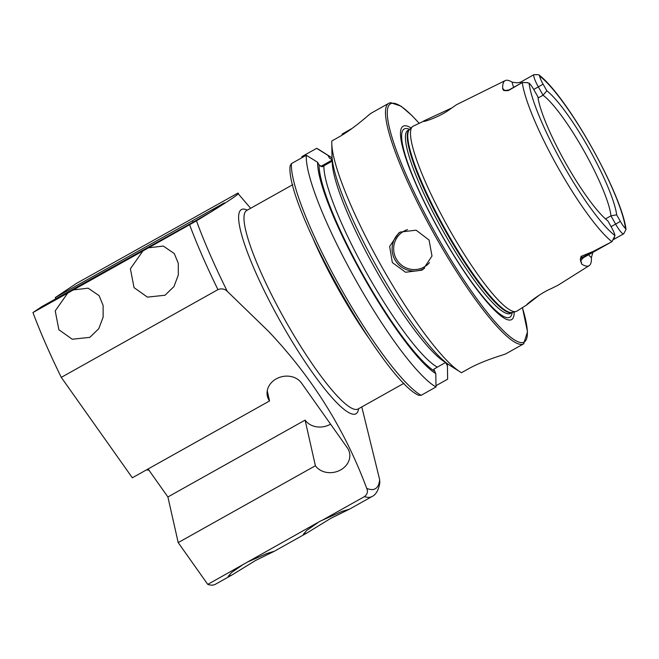 <?xml version="1.0" encoding="UTF-8"?>
<svg xmlns="http://www.w3.org/2000/svg" width="659" height="659" viewBox="0 0 659 659"><rect width="100%" height="100%" fill="white"/><g stroke="black" fill="none" stroke-linecap="round" stroke-linejoin="round"><path stroke-width="0.99" d="M539.441 295.026L526.936 304.722M527.2 304.615C523.996 306.344 539.359 293.56 551.056 288.683L557.934 285.289M513.699 87.317A18.732 3.32 -119.3 0 1 512.109 82.153A100.802 17.851 60.7 0 0 505.214 80.587L456.498 104.707L449.965 109.27C439.841 117.005 420.788 123.2 423.721 120.968L452.074 107.821M142.888 250.972L130.391 268.781L134.049 287.629L147.418 297.127L165.022 295.24L173.968 286.55L178.325 274.976L178.284 263.345L174.264 253.517L163.3 246.071L148.539 247.8L32.95 312.555L41.698 306.69L193.548 221.926L210.839 211.943L224.406 202.848L55.257 297.596L76.271 283.51L237.71 193.194L250.651 208.269M67.712 293.082L55.216 310.891L58.873 329.739L72.243 339.237L89.846 337.35L98.792 328.66L103.15 317.086L103.109 305.455L99.089 295.627L88.125 288.181L73.363 289.911M317.704 522.809L306.732 530.429L303.329 534.309L306.773 533.073L330.802 518.336L349.443 509.176L342.07 511.392L320.414 521.055L207.766 584.385L178.202 542.604L167.897 496.968L148.086 468.969M242.528 564.92L231.556 572.539L228.154 576.419L231.597 575.192L255.626 560.447L274.268 551.286L266.895 553.502L248.188 561.748M267.241 390.779L269.539 400.944A18.6 15.725 -12.7 0 1 267.365 396.092A18.6 15.725 -12.7 0 1 276.228 378.876A18.6 15.725 -12.7 0 1 301.484 383.044L347.342 447.848A18.6 15.725 -12.7 0 1 349.517 452.7A18.6 15.725 -12.7 0 1 337.836 471.234A18.6 15.725 -12.7 0 1 315.397 465.748L178.202 542.604M400.219 232.067L416.126 230.18L429.067 240.041L431.999 256.038L423.152 269.317L421.711 270.206L405.557 272.258L392.344 262.57L389.634 246.433L398.777 232.957L400.219 232.067A21.887 21.541 56.2 0 0 424.536 268.312M611.082 226.638L615.613 224.101A12.603 2.232 60.7 0 0 623.636 233.854A12.603 2.232 60.7 0 0 623.661 233.838A12.603 2.232 60.7 0 0 623.686 233.821L626.05 229.373C621.495 193.384 567.325 96.585 539.037 74.969L539.622 76.057A9.704 1.722 -119.3 0 0 543.09 84.163L546.838 90.81A77.325 13.691 60.7 0 1 588.742 148.242A77.325 13.691 60.7 0 1 616.667 214.834L610.959 215.839A74.418 13.18 60.7 0 0 583.989 150.944A74.418 13.18 60.7 0 0 543.041 95.217L546.838 90.81M592.902 252.364L591.387 257.57A101.684 18.007 60.7 0 1 589.212 265.61A101.684 18.007 60.7 0 1 589.138 265.659L557.844 285.347M522.274 82.564L527.497 82.606L522.455 82.499A12.603 2.232 60.7 0 0 522.216 82.548L522.274 82.564A99.715 17.653 60.7 0 0 558.272 168.029A99.715 17.653 60.7 0 0 611.906 241.688L583.512 257.62A12.603 2.232 -119.3 0 1 582.531 257.372L581.065 256.392L580.299 259.44L581.658 264.086A101.684 18.007 60.7 0 0 589.138 265.659M543.09 84.163L538.337 86.873A12.603 2.232 -119.3 0 1 533.996 74.648L538.518 74.731M531.063 76.296L533.996 74.648M512.109 82.153L517.299 82.861L520.692 82.103A12.603 2.232 -119.3 0 1 520.725 82.087M423.589 121.264L413.218 126.141A106.025 18.773 60.7 0 0 412.839 126.363A106.025 18.773 60.7 0 0 412.336 126.775A106.025 18.773 60.7 0 0 448.499 227.899A106.025 18.773 60.7 0 0 515.849 311.559A106.025 18.773 60.7 0 0 516.837 311.139L527.126 304.664M411.109 127.978A110.852 19.63 60.7 0 0 402.946 126.363A110.852 19.63 60.7 0 0 441.011 233.896A110.852 19.63 60.7 0 0 511.779 319.5A110.852 19.63 60.7 0 0 514.177 311.971M342.169 135.079L342.153 134.049L352.301 128.274M522.422 307.629L527.505 331.782L523.625 343.866A137.888 24.416 60.7 0 1 435.41 236.35A137.888 24.416 60.7 0 1 388.546 103.447A137.888 24.416 60.7 0 1 388.843 103.265L371.075 113.233C368.554 114.781 354.245 128.538 338.051 137.484L331.823 140.977A137.888 24.416 60.7 0 0 331.782 143.094A137.888 24.416 60.7 0 0 381.149 265.626A137.888 24.416 60.7 0 0 459.85 371.725A137.888 24.416 60.7 0 0 461.506 372.706L467.733 369.213C483.879 360.053 503.089 355.152 505.758 353.85A137.888 24.416 -119.3 0 0 506.145 353.661L523.625 343.866A137.888 24.416 60.7 0 0 523.921 343.685M505.214 80.587A100.802 17.851 60.7 0 0 504.86 80.793A100.802 17.851 60.7 0 0 502.693 88.471C502.825 90.456 504.794 91.115 508.616 90.44L522.2 82.556A12.603 2.232 60.7 0 0 522.2 82.556L508.872 90.019A12.603 2.232 60.7 0 0 508.616 90.44M269.539 400.944L132.344 477.791L61.279 377.376L217.948 289.614C221.589 288.263 224.694 288.831 227.273 291.319L268.419 331.238C312.144 377.319 344.912 429.701 366.733 488.41C368.15 491.54 367.384 494.283 364.443 496.622L323.363 519.638M364.443 496.622A196.983 34.878 -119.3 0 0 372.014 496.532C375.836 494.843 378.431 490.354 379.798 483.072L379.675 479.736L361.783 406.933M61.279 377.376A196.983 34.878 -119.3 0 1 32.95 312.555M55.9 298.733L55.257 297.596M231.597 575.192L215.345 584.294A196.983 34.878 -119.3 0 1 207.766 584.385M237.71 193.194C241.927 192.354 228.179 201.572 196.464 220.839L148.539 247.8M526.698 82.655L529.07 83.125A9.704 1.722 60.7 0 1 534.136 90.168L537.884 96.815A77.325 13.691 60.7 0 0 565.924 163.531A77.325 13.691 60.7 0 0 607.787 220.79L611.478 227.347A9.704 1.722 -119.3 0 1 614.962 235.51L612.054 241.556A12.603 2.232 -119.3 0 1 611.89 241.729L592.952 251.532L581.065 256.392M614.583 237.224L611.906 241.688M605.497 218.903L610.959 215.839L615.613 224.101L620.366 221.391A9.704 1.722 60.7 0 0 625.473 228.467L626.05 229.373M620.366 221.391L616.667 214.834M538.057 98.01L543.041 95.217L538.337 86.873L533.724 89.459M435.986 385.713L447.634 379.189A137.888 24.416 60.7 0 0 447.626 378.571L447.42 365.819A126.652 22.422 60.7 0 0 447.288 363.628M447.634 379.189L447.527 372.384M447.42 365.819L445.632 362.499M421.126 395.318L418.63 395.293C383.291 379.93 284.457 203.351 290.166 165.697L291.443 163.589A137.888 24.416 60.7 0 0 340.621 287.967A137.888 24.416 60.7 0 0 421.126 395.318L436.003 386.981A137.888 24.416 60.7 0 1 355.498 279.63A137.888 24.416 60.7 0 1 306.32 155.26L291.443 163.589M332.128 158.045A126.652 22.422 60.7 0 0 329.805 156.438L319.557 149.947A137.888 24.416 60.7 0 0 316.658 148.333L327.943 155.359L329.418 157.971L332.202 159.865M301.781 156.661L316.658 148.333M329.805 156.438A126.652 22.422 60.7 0 0 327.943 155.359M323.89 165.796A120.267 21.294 60.7 0 0 367.788 275.067A120.267 21.294 60.7 0 0 437.345 367.137L445.69 362.466A120.267 21.294 60.7 0 1 376.132 270.388A120.267 21.294 60.7 0 1 332.235 161.117L322.111 166.818L319.088 164.898L317.613 162.287A126.652 22.422 60.7 0 0 362.722 275.388A126.652 22.422 60.7 0 0 435.797 373.612L436.003 386.981M317.613 162.287L306.32 155.26M437.345 367.137L433.803 369.221L435.797 373.612M331.782 143.094L331.971 155.227A126.652 22.422 60.7 0 0 377.319 267.768A126.652 22.422 60.7 0 0 449.603 365.226L459.85 371.725M320.727 166.455L332.334 159.956M193.219 222.108L192.453 220.749M330.579 424.157A18.6 15.725 -12.7 0 1 305.092 420.113L315.397 465.748M305.092 420.113L167.897 496.968M246.664 210.509L246.754 210.452A113.818 20.149 60.7 0 0 246.515 210.6A113.818 20.149 60.7 0 0 285.586 321.007A113.818 20.149 60.7 0 0 358.002 409.05L404.033 383.258M358.595 408.712A117.063 20.726 -119.3 0 1 281.475 323.363A117.063 20.726 -119.3 0 1 247.356 210.122M407.509 229.604A20.577 20.248 -123.8 0 0 396.331 258.995A20.577 20.248 -123.8 0 0 429.511 262.587M520.437 83.545A12.603 2.232 -119.3 0 1 520.668 82.12A12.603 2.232 -119.3 0 1 520.692 82.103L532.25 75.628M409.568 129.444A104.929 18.584 60.7 0 0 445.072 230.296A104.929 18.584 60.7 0 0 512.257 312.457L510.519 313.429A104.929 18.584 60.7 0 1 443.4 231.614A104.929 18.584 60.7 0 1 407.74 130.474A104.929 18.584 60.7 0 1 407.962 130.334L409.7 129.362A104.929 18.584 60.7 0 0 409.568 129.444M412.336 126.775L409.61 129.444A105.02 18.592 60.7 0 0 445.435 229.612A105.02 18.592 60.7 0 0 512.142 312.481L515.849 311.559M409.626 129.403A107.919 19.111 60.7 0 0 404.033 129.115A107.919 19.111 60.7 0 0 441.085 233.805A107.919 19.111 60.7 0 0 509.984 317.144A107.919 19.111 60.7 0 0 512.191 312.498M419.075 123.241A136.578 24.185 60.7 0 0 390.326 103.957A136.578 24.185 60.7 0 0 437.214 236.441A136.578 24.185 60.7 0 0 524.399 341.914A136.578 24.185 60.7 0 0 522.381 307.654M313.363 239.341A113.818 20.149 60.7 0 0 368.159 337.153M379.675 479.736A191.794 33.963 -119.3 0 1 366.733 488.41M227.273 291.319A191.794 33.963 -119.3 0 1 196.464 220.839M217.948 289.614A196.983 34.878 -119.3 0 1 189.619 224.793M529.07 83.125A94.468 16.73 60.7 0 0 563.363 165.178A94.468 16.73 60.7 0 0 614.962 235.51M625.473 228.467A94.468 16.73 60.7 0 0 591.238 146.487A94.468 16.73 60.7 0 0 539.622 76.057M445.929 363.175A123.777 21.92 60.7 0 0 445.904 362.557M332.309 159.775A123.777 21.92 60.7 0 0 329.418 157.971M319.088 164.898A123.777 21.92 60.7 0 0 363.142 275.091A123.777 21.92 60.7 0 0 434.306 370.968M504.695 90.489A18.732 3.32 60.7 0 0 502.693 88.471M588.578 254.786A18.732 3.32 60.7 0 0 591.387 257.57M580.925 260.939A18.732 3.32 -119.3 0 1 581.658 264.086M580.299 259.44A6.129 5.7 123.8 0 1 582.531 257.372L592.952 251.532M613.109 239.752L623.636 233.854M388.843 103.265L390.54 102.639L401.043 106.173L411.966 115.556L419.124 123.217M246.754 210.452L292.785 184.668M372.014 496.532L349.443 509.176M306.773 533.073L274.268 551.286M537.62 74.648L536.08 74.615M504.11 90.291L503.921 90.143C502.875 90.645 504.522 90.604 508.872 90.019M583.512 257.62C581.254 259.819 580.365 261.203 580.826 261.788L580.513 260.404M146.553 469.834A21.887 21.887 0 0 0 149.041 470.32"/></g></svg>
